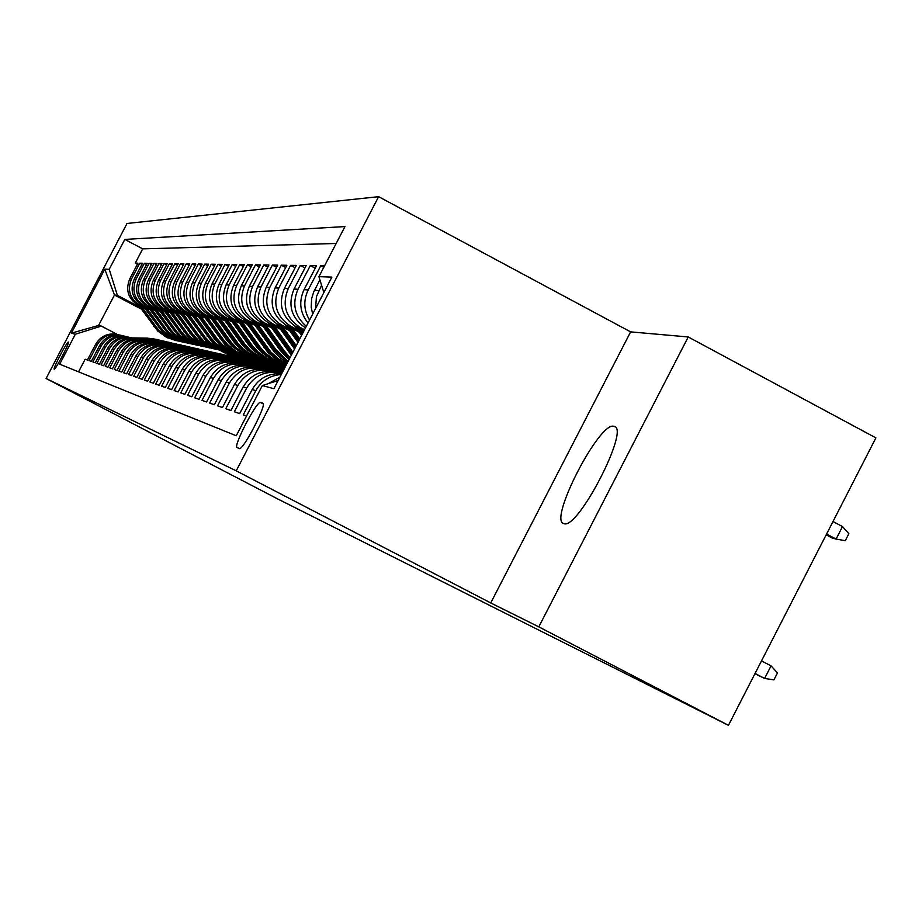 <?xml version="1.0" encoding="UTF-8"?>
<svg xmlns="http://www.w3.org/2000/svg" width="922" height="922" viewBox="0 0 922 922"><rect width="100%" height="100%" fill="white"/><g stroke="black" fill="none" stroke-linecap="round" stroke-linejoin="round"><path stroke-width="1.38" d="M563.757 523.558L563.849 523.581C577.506 530.83 630.74 427.716 614.064 426.356L613.902 426.321C599.519 421.031 548.164 520.561 563.757 523.558M54.214 369.169L54.237 369.169C55.389 370.183 70.176 341.797 68.378 342.039L68.366 342.027C67.191 341.094 52.519 369.215 54.214 369.169M378.619 196.674L127.017 223.47L46.1 378.504L236.216 470.831L378.619 196.674L630.625 331.874L490.735 602.942L538.794 626.868L688.227 336.968L630.625 331.874M688.227 336.968L875.9 437.892L728.449 725.326L538.794 626.868M78.566 371.843L85.147 359.223L87.429 360.018L95.623 344.298L97.213 344.759C102.619 336.023 110.317 332.819 120.298 335.147M97.213 344.759L88.973 360.56L91.313 361.389L99.622 345.45L101.247 345.923C106.733 337.06 114.535 333.81 124.666 336.184M101.247 345.923L92.891 361.943L95.3 362.795L103.725 346.637L105.396 347.121C110.963 338.132 118.88 334.847 129.149 337.256M105.396 347.121L96.925 363.36L99.403 364.236L107.943 347.859L109.66 348.355C115.308 339.238 123.341 335.896 133.759 338.362M109.66 348.355L101.074 364.824L103.621 365.723L112.277 349.115L114.04 349.622C119.779 340.368 127.928 336.991 138.496 339.492L154.17 339.722L163.528 341.059M114.04 349.622L105.339 366.322L107.955 367.244L116.737 350.406L118.558 350.936C124.378 341.532 132.653 338.109 143.371 340.656M118.558 350.936L109.73 367.866L112.415 368.823L121.324 351.731L123.191 352.273C129.103 342.73 137.505 339.261 148.396 341.855M123.191 352.273L114.236 369.457L117.013 370.437L126.049 353.103L127.974 353.656C133.978 343.964 142.507 340.437 153.559 343.088M127.974 353.656L118.88 371.093L121.739 372.096L130.901 354.509L132.895 355.074C138.992 345.231 147.658 341.659 158.884 344.367M132.895 355.074L123.663 372.776L126.602 373.813L135.914 355.95L137.954 356.549C144.166 346.545 152.96 342.915 164.358 345.669M137.954 356.549L128.596 374.516L131.627 375.577L141.078 357.448L143.187 358.059C149.491 347.882 158.434 344.206 170.017 347.029M143.187 358.059L133.678 376.303L136.802 377.398L146.402 358.992L148.569 359.615C154.988 349.277 164.081 345.543 175.837 348.424M148.569 359.615L138.922 378.147L142.149 379.288L151.888 360.571L154.135 361.228C160.659 350.706 169.902 346.926 181.853 349.853M154.135 361.228L144.328 380.048L147.658 381.224L157.558 362.219L159.875 362.888C166.513 352.192 175.906 348.343 188.065 351.34M159.875 362.888L149.906 382.019L153.352 383.229L163.401 363.913L165.799 364.605C172.552 353.714 182.118 349.807 194.484 352.872M165.799 364.605L155.68 384.048L159.229 385.292L169.452 365.654L171.93 366.368C178.799 355.293 188.537 351.328 201.111 354.463M171.93 366.368L161.638 386.145L165.303 387.436L175.699 367.463L178.257 368.201C185.264 356.929 195.164 352.896 207.969 356.099M178.257 368.201L167.792 388.312L171.596 389.649L182.164 369.33L184.815 370.102C191.949 358.612 202.033 354.509 215.068 357.805M184.815 370.102L174.166 390.559L178.096 391.942L188.849 371.266L191.592 372.062C198.864 360.364 209.144 356.192 222.409 359.557M191.592 372.062L180.758 392.876L184.838 394.305L195.775 373.272L198.622 374.102C206.032 362.173 216.497 357.932 230.016 361.378M198.622 374.102L187.592 395.284L191.811 396.771L202.955 375.346L205.906 376.199C213.466 364.04 224.127 359.73 237.899 363.268M205.906 376.199L194.68 397.774L199.048 399.318L210.4 377.501L213.455 378.389C221.165 365.988 232.044 361.597 246.082 365.227M213.455 378.389L202.022 400.355L206.563 401.957L218.122 379.737L221.292 380.659C229.163 367.993 240.262 363.533 254.576 367.256M221.292 380.659L209.651 403.041L214.353 404.7L226.132 382.054L229.428 383.01C237.473 370.091 248.79 365.538 263.392 369.365M229.428 383.01L217.557 405.83L222.456 407.559L234.465 384.462L237.888 385.454C246.105 372.258 257.664 367.636 272.566 371.566M237.888 385.454L225.786 408.723L230.88 410.521L243.12 386.975L246.681 388.001C254.956 374.666 266.619 369.906 281.694 373.71M246.681 388.001L234.349 411.742L239.651 413.609L252.132 389.58L255.843 390.651C261.479 380.705 269.95 375.335 281.256 374.551M255.843 390.651L243.258 414.877L246.52 416.018M324.567 265.801L320.752 265.755L323.76 267.357M308.029 323.034C299.915 312.742 298.59 301.621 304.064 289.658L316.523 265.686L310.299 265.605L315.209 268.21M305.493 327.898C291.352 318.078 287.526 305.124 294.026 289.035L306.242 265.548L300.272 265.467L304.986 267.968M303.926 330.929L296.262 326.884C281.913 317.364 277.948 304.548 284.391 288.436L296.365 265.409L290.614 265.329L295.155 267.737M299.143 332.116L286.777 325.581C272.682 316.246 268.798 303.672 275.113 287.871L286.869 265.271L281.337 265.202L285.705 267.507M289.669 330.675L277.637 324.325C263.807 315.163 259.992 302.819 266.193 287.318L277.718 265.144L272.393 265.075L276.6 267.299M280.542 329.281L268.832 323.115C255.256 314.114 251.51 302.001 257.595 286.788L268.913 265.017L263.784 264.948L267.829 267.103M271.748 327.955L260.35 321.939C247.015 313.111 243.327 301.217 249.309 286.269L260.419 264.902L255.475 264.833L259.382 266.907M263.277 326.665L252.167 320.821C239.063 312.143 235.444 300.457 241.31 285.774L252.236 264.787L247.453 264.718L251.233 266.723M255.094 325.431L244.272 319.727C231.387 311.198 227.826 299.719 233.6 285.301L244.33 264.672L239.72 264.614L243.362 266.539M247.2 324.233L236.643 318.678C223.977 310.299 220.473 299.016 226.144 284.84L236.7 264.568L232.24 264.51L235.767 266.366M239.57 323.08L229.278 317.664C216.82 309.423 213.374 298.336 218.952 284.391L229.324 264.464L225.014 264.407L228.414 266.204M232.194 321.974L222.156 316.684C209.893 308.582 206.505 297.668 211.991 283.964L222.19 264.36L218.03 264.303L221.315 266.043M225.072 320.902L215.264 315.739C203.197 307.764 199.855 297.034 205.26 283.55L215.299 264.268L211.265 264.211L214.446 265.893M218.168 319.865L208.591 314.817C196.709 306.968 193.424 296.411 198.737 283.146L208.614 264.176L204.707 264.118L207.796 265.755M211.484 318.851L202.125 313.929C190.428 306.208 187.201 295.812 192.421 282.754L202.149 264.084L198.368 264.026L201.353 265.605M205.018 317.883L195.867 313.065C184.342 305.459 181.161 295.236 186.313 282.374L195.879 263.992L192.214 263.946L195.118 265.478M198.749 316.938L189.794 312.235C178.453 304.744 175.318 294.671 180.378 282.005L189.805 263.911L186.256 263.865L189.068 265.34M192.675 316.027L183.904 311.417C172.725 304.041 169.636 294.118 174.627 281.648L183.916 263.83L180.47 263.784L183.19 265.213M186.774 315.14L178.188 310.633C167.182 303.373 164.139 293.588 169.049 281.314L178.2 263.75L174.857 263.704L177.497 265.098M181.046 314.287L172.645 309.873C161.788 302.704 158.791 293.081 163.632 280.968L172.656 263.669L169.406 263.623L171.976 264.983M175.491 313.457L167.262 309.135C156.556 302.07 153.594 292.574 158.377 280.645L167.262 263.588L164.104 263.554L166.605 264.868M170.097 312.65L162.03 308.409C151.473 301.448 148.557 292.09 153.271 280.334L162.03 263.519L158.964 263.473L161.385 264.752M164.854 311.867L156.947 307.706C146.54 300.849 143.659 291.617 148.304 280.023L156.936 263.45L153.951 263.404L156.314 264.649M159.748 311.106L151.992 307.026C141.734 300.261 138.888 291.156 143.463 279.723L151.992 263.381L149.087 263.335L151.381 264.545M154.792 310.357L147.186 306.369C137.055 299.696 134.255 290.718 138.773 279.435L147.174 263.312L144.351 263.277L146.586 264.453M149.963 309.642L142.507 305.724C132.514 299.131 129.737 290.28 134.197 279.159L142.495 263.243L139.741 263.208L141.919 264.349M728.449 725.326L277.626 498.906L46.1 378.504M262.839 403.202L260.5 402.476C256.789 400.528 232.724 446.94 237.115 447.573L239.363 448.541C243.039 450.743 267.587 403.306 262.839 403.202L262.977 403.271M141.285 309.066L114.466 295.005L98.573 325.466L101.339 326.088L75.327 334.248L59.7 364.19L236.251 435.772L262.355 385.546L278.087 380.532M75.327 334.248L71.374 333.165L104.785 269.143L109.222 269.305L124.816 239.42L344.955 226.582L318.931 276.646L331.885 277.107L273.903 388.715L262.355 385.546M241.46 358.716L229.013 352.192M144.466 307.821L139.752 305.343C129.841 298.809 127.098 290.027 131.512 278.986L139.741 263.208M238.971 358.105L226.743 351.685M145.273 308.939L137.943 305.101L139.752 305.343M247.338 360.029L234.764 353.437M149.145 308.49L144.362 305.977C134.312 299.362 131.535 290.453 136.018 279.262L144.351 263.277M244.872 359.453L232.413 352.907M253.354 361.366L240.734 354.74M153.939 309.181L149.099 306.634C138.911 299.915 136.087 290.891 140.64 279.55L149.087 263.335M250.888 360.802L238.164 354.117M259.67 362.807L246.854 356.076M158.884 309.884L153.962 307.303C143.636 300.491 140.778 291.34 145.388 279.85L153.951 263.404M257.18 362.254L244.249 355.466M266.089 364.248L253.077 357.413M163.955 310.61L158.964 307.994C148.5 301.091 145.595 291.801 150.263 280.15L158.964 263.473M231.664 361.666L251.314 361.943L263.773 363.81L250.554 356.86M272.866 365.815L259.382 358.739M169.175 311.359L164.104 308.697C153.49 301.701 150.551 292.286 155.288 280.461L164.104 263.554M270.088 365.158L256.984 358.278M279.769 367.405L266.078 360.214M174.546 312.132L169.394 309.423C158.63 302.324 155.657 292.77 160.463 280.772L169.406 263.623M276.807 366.679L263.554 359.707M284.714 367.901L273.016 361.758M180.078 312.927L174.846 310.172C163.932 302.969 160.912 293.277 165.787 281.106L174.857 263.704M283.757 368.247L270.284 361.17M285.601 366.207L280.115 363.326M185.771 313.734L180.458 310.945C169.383 303.638 166.317 293.795 171.262 281.44L180.47 263.784M285.244 366.887L277.28 362.703M191.638 314.575L186.244 311.74C174.996 304.318 171.884 294.337 176.909 281.798L186.256 263.865M286.143 365.158L284.425 364.259M197.677 315.451L192.202 312.57C180.793 305.032 177.635 294.89 182.729 282.155L192.214 263.946M203.923 316.338L198.345 313.411C186.763 305.758 183.559 295.466 188.733 282.524L198.368 264.026M210.354 317.26L204.684 314.287C192.917 306.507 189.667 296.054 194.922 282.904L204.707 264.118M216.993 318.217L211.23 315.186C199.279 307.28 195.971 296.654 201.319 283.308L211.265 264.211M223.85 319.196L217.995 316.119C205.848 308.086 202.494 297.287 207.923 283.711L218.03 264.303M230.949 320.222L224.98 317.076C212.636 308.916 209.225 297.933 214.745 284.137L225.014 264.407M238.279 321.271L232.194 318.067C219.655 309.769 216.186 298.601 221.799 284.564L232.24 264.51M245.863 322.354L239.662 319.093C226.904 310.656 223.389 299.293 229.094 285.025L239.72 264.614M253.711 323.484L247.396 320.165C234.419 311.567 230.846 300.019 236.654 285.486L247.453 264.718M261.836 324.648L255.406 321.259C242.209 312.523 238.556 300.756 244.48 285.97L255.475 264.833M270.261 325.858L263.704 322.412C250.277 313.503 246.566 301.529 252.582 286.477L263.784 264.948M278.997 327.114L272.313 323.587C258.633 314.529 254.864 302.324 260.995 286.996L272.393 265.075M288.067 328.416L281.245 324.821C267.311 315.589 263.473 303.154 269.72 287.537L281.337 265.202M297.483 329.765L290.522 326.1C276.335 316.684 272.416 304.018 278.778 288.09L290.614 265.329M304.537 329.73L300.169 327.425C285.693 317.825 281.706 304.917 288.206 288.678L300.272 265.467M336.173 243.477L142.714 248.859L135.257 263.139L137.378 264.257M137.943 305.101C128.077 298.601 125.346 289.854 129.748 278.882L137.931 263.185L135.257 263.139M306.3 326.342C294.614 316.05 291.836 303.695 298.002 289.278L310.299 265.605M309.562 320.072C303.753 310.276 303.292 300.226 308.19 289.911L320.752 265.755M319.922 279.873L313.745 291.882L311.636 298.544L311.21 307.268L312.662 314.102M315.578 308.501L316.419 296.711L321.582 285.244M101.339 326.088L117.14 334.34M490.735 602.942L236.216 470.831M231.537 356.422L219.448 350.072M235.525 357.333L223.366 350.948M139.914 307.164L117.382 295.34L114.466 295.005L104.785 269.143M323.841 292.585L318.931 276.646M279.896 377.167L268.175 383.69M281.659 373.79C268.625 372.949 258.794 378.216 252.132 389.58M277.303 372.615C262.54 369.169 251.153 373.952 243.12 386.975M267.945 370.379C253.481 367.025 242.325 371.716 234.465 384.462M258.955 368.224C244.779 364.951 233.831 369.561 226.132 382.054M250.3 366.161C236.389 362.968 225.66 367.498 218.122 379.737M241.967 364.167C228.322 361.055 217.799 365.492 210.4 377.501M233.934 362.254C220.542 359.2 210.216 363.568 202.955 375.346M226.19 360.398C213.04 357.425 202.898 361.712 195.775 373.272M218.71 358.612C205.79 355.708 195.844 359.926 188.849 371.266M211.495 356.895C198.806 354.036 189.022 358.185 182.164 369.33M204.523 355.224C192.053 352.435 182.441 356.514 175.699 367.463M197.781 353.61C185.518 350.89 176.079 354.901 169.452 365.654M190.266 351.789L209.236 352.319L191.257 352.054C179.202 349.38 169.913 353.333 163.401 363.913M184.942 350.556C173.082 347.928 163.955 351.812 157.558 362.219M180.62 349.703C168.334 346.061 158.757 349.692 151.888 360.571M172.91 347.675C161.419 345.162 152.591 348.931 146.402 358.992M167.17 346.303C155.864 343.837 147.163 347.548 141.078 357.448M281.913 363.66L285.843 365.723M161.604 344.978C150.47 342.546 141.907 346.211 135.914 355.95M274.837 362.115L284.956 367.429M156.198 343.687C145.238 341.301 136.802 344.909 130.901 354.509M268.129 360.698L281.648 367.797M150.966 342.431C140.156 340.103 131.858 343.652 126.049 353.103M261.502 359.269L274.687 366.195M145.872 341.221C135.223 338.927 127.04 342.431 121.324 351.731M255.002 357.851L268.06 364.709M140.928 340.045C130.44 337.786 122.372 341.244 116.737 350.406M206.828 316.407L223.216 339.354L221.948 339.112L229.451 347.214L238.717 353.149L248.721 356.48L261.548 363.222M136.122 338.893C125.772 336.68 117.832 340.08 112.277 349.115M242.578 355.143L255.417 361.885M131.443 337.775C121.255 335.596 113.418 338.962 107.943 347.859M236.574 353.829L249.217 360.456M126.902 336.691C116.84 334.548 109.119 337.867 103.725 346.637M230.696 352.527L243.131 359.05M122.476 335.631C112.565 333.522 104.947 336.795 99.622 345.45M224.945 351.236L237.357 357.748M142.714 248.859L124.816 239.42M109.222 269.305L117.382 295.34M118.166 334.605C108.393 332.531 100.878 335.758 95.623 344.298M71.374 333.165L98.573 325.466M755.06 673.463L764.603 678.442L771.046 665.891L777.5 672.887L773.927 679.86L764.603 678.442L754.922 673.717M771.046 665.891L761.503 660.901M826.158 534.852L832.093 538.01L836.081 539.082L842.501 526.566L833.004 521.506M842.501 526.566L848.862 533.734L845.29 540.684L836.081 539.082L826.585 534.034M304.548 327.345L305.263 328.347M294.879 326.111L301.552 335.493M301.897 329.857L303.384 331.955M297.564 327.575L302.243 334.156M302.681 333.303L299.235 328.463M280.945 373.468L281.821 373.479M276.542 372.384L282.339 372.465M279.458 373.053L282.017 373.087M282.144 372.845L278.306 372.799M285.566 324.913L297.979 342.362M292.32 328.509L299.754 338.962M288.148 326.307L298.647 341.071M299.074 340.264L289.762 327.16M271.829 371.312L282.858 371.474M267.611 370.275L283.365 370.494M270.469 370.921L283.054 371.093M283.181 370.863L269.443 370.667M276.6 323.749L294.544 348.965M283.089 327.206L296.25 345.692M279.078 325.086L295.19 347.732M295.593 346.949L280.622 325.904M263.024 369.238L283.872 369.526M259.013 368.235L284.264 368.765M261.779 368.858L284.045 369.192M284.137 369.007L260.868 368.627M267.956 322.631L291.329 355.166M274.203 325.95L292.885 352.181M270.342 323.899L291.894 354.094M292.262 353.368L271.829 324.694M254.541 367.244L284.437 368.431M250.945 366.276L271.506 366.564L282.478 367.97M253.389 366.875L274.134 367.163L284.449 368.408L273.108 366.933L252.559 366.645M259.624 321.548L280.023 350.187L288.955 359.753M265.64 324.728L284.345 351.005L290.027 357.667M261.906 322.769L281.659 350.498L289.335 359.004M289.589 358.508L282.697 350.694L263.346 323.518M246.727 365.319L267.322 365.608L280.323 367.567M243.085 364.386L263.219 364.674L273.984 366.046M245.287 364.962L265.755 365.25L276.588 366.633M276.081 366.53L264.764 365.02L244.526 364.743M251.579 320.499L274.422 352.192L281.049 358.52L287.387 362.761M257.376 323.564L275.759 349.369L288.067 361.436M253.781 321.663L273.166 348.873L287.618 362.3M287.791 361.989L274.168 349.069L255.164 322.4M239.109 363.464L259.186 363.741L271.898 365.654M235.444 362.553L255.21 362.842L265.79 364.19M237.45 363.118L257.664 363.395L268.302 364.755M267.806 364.651L256.708 363.176L236.747 362.899M243.8 319.473L267.853 352.365L275.793 359.027L286.546 364.374M249.401 322.435L270.745 351.893L278.513 358.9L286.88 363.741M245.92 320.602L269.397 352.665L277.361 359.35L286.65 364.178M286.73 364.017L276.934 358.566L269.189 351.582L247.269 321.305M228.034 360.79L247.476 361.067L257.872 362.392M229.866 361.332L249.85 361.608L260.292 362.945M259.82 362.842L248.928 361.401L229.221 361.124M236.297 318.493L256.581 346.891L261.11 351.974L272.105 359.914L284.472 364.271M241.702 321.34L260.488 347.652L265.063 352.78L274.641 359.96L286.396 364.674L275.159 360.998L270.676 358.566L262.609 352.285L257.042 345.796L255.567 345.52M286.385 364.686L274.606 360.444L263.554 352.469L259.001 347.363L239.639 320.257M238.337 319.577L257.042 345.796M224.426 359.937L243.719 360.202L255.924 362.023M220.842 359.084L240.008 359.361L250.219 360.652M222.721 359.603L242.302 359.88L252.559 361.193M252.098 361.09L241.414 359.684L221.937 359.407M229.036 317.537L247.96 344.067L253.423 350.418L264.234 358.22L276.381 362.507M234.257 320.291L252.743 346.153L258.471 352.342L269.65 359.81L282.443 363.741M231.007 318.574L249.389 344.344L254.864 350.717L265.709 358.543L278.375 362.934M278.859 363.049L266.642 358.739L255.774 350.902L250.288 344.517L232.263 319.243M217.396 358.255L236.366 358.531L248.329 360.306M213.881 357.436L232.782 357.701L242.809 358.981M215.909 357.943L234.995 358.209L245.079 359.499M244.641 359.407L234.13 358.013L214.884 357.736M222.006 316.603L241.587 343.998L245.978 348.919L256.616 356.595L268.556 360.802M227.066 319.266L245.24 344.701L250.876 350.798L261.883 358.139L274.422 362M223.919 317.617L242.97 344.263L248.571 350.325L259.52 357.632L270.48 361.205M270.953 361.32L258.955 357.091L249.459 350.51L243.846 344.425L225.129 318.251M210.562 356.63L229.255 356.895L240.988 358.635M207.116 355.834L225.786 356.099L235.64 357.356M209.248 356.33L227.93 356.595L237.841 357.851M237.415 357.771L227.1 356.411L208.165 356.134M215.206 315.704L234.442 342.615L238.763 347.456L249.24 355.016L260.984 359.154M220.093 318.286L237.991 343.295L243.535 349.3L254.357 356.526L266.654 360.306M217.05 316.684L234.81 341.566L240.123 347.732L250.623 355.304L262.851 359.545M263.3 359.649L251.499 355.5L240.976 347.905L236.631 343.042L218.226 317.295M203.935 355.062L222.363 355.327L233.877 357.021M200.57 354.29L219.01 354.555L228.702 355.788M202.748 354.763L221.084 355.028L230.834 356.272M230.419 356.18L220.277 354.843L201.826 354.578M208.614 314.84L226.582 339.999L231.791 346.038L242.106 353.483L253.642 357.552M213.351 317.329L230.961 341.935L236.424 347.848L247.084 354.958L259.14 358.681M210.412 315.773L228.829 341.532L233.093 346.303L243.443 353.771L255.463 357.932M255.89 358.036L244.295 353.944L235.098 347.571L229.659 341.693L211.553 316.373M197.504 353.529L215.702 353.794L226.996 355.466M194.208 352.792L212.452 353.057L221.983 354.267M196.421 353.253L214.457 353.518L224.046 354.728M223.643 354.647L213.674 353.333L195.602 353.068M202.241 313.987L225.026 344.678L235.191 351.997L246.543 356.007M223.216 339.354L228.379 345.358L235.871 351.178L240.031 353.437L251.867 357.091M203.969 314.898L226.293 344.932L236.481 352.273L248.295 356.376M221.948 339.112L205.076 315.485M209.236 352.319L220.335 353.944M188.042 351.34L206.09 351.593L215.471 352.792M208.038 352.043L217.465 353.241M217.085 353.161L207.277 351.87L189.529 351.616M196.052 313.169L214.353 338.731L219.609 344.402L229.866 351.247L241.357 354.866M200.5 315.508L217.569 339.354L222.87 345.07L233.208 351.962L244.826 355.558M197.734 314.056L217.557 341.359L224.461 347.582L231.134 351.513M241.771 354.958L230.535 351.005L220.485 343.756L198.806 314.609M185.368 350.625L202.978 350.89L213.869 352.481M182.302 349.934L199.913 350.187L209.156 351.351M184.285 350.36L201.814 350.625L211.092 351.801M210.712 351.72L201.077 350.452L183.616 350.199M190.059 312.374L212.129 342.062L221.983 349.161L232.978 353.045M194.369 314.644L211.184 338.12L216.405 343.756L226.582 350.544L237.991 354.071M191.684 313.226L209.248 337.74L214.434 343.353L224.565 350.106L234.637 353.403M235.029 353.495L223.977 349.588L214.077 342.454L192.721 313.768M179.594 349.242L196.905 349.496L207.6 351.063M176.678 348.562L193.931 348.816L203.024 349.968M178.465 348.989L195.775 349.242L204.903 350.395M204.534 350.314L195.061 349.081L177.842 348.827M184.239 311.59L205.963 340.817L215.679 347.813L226.501 351.639M188.422 313.791L204.984 336.922L210.124 342.465L220.162 349.161L231.364 352.63M185.818 312.431L203.105 336.553L208.222 342.085L216.854 348.067L228.103 351.974M220.162 349.161L212.475 345.07L205.767 339.019L186.82 312.95M173.97 347.894L191.004 348.147L201.515 349.68M171.181 347.237L188.123 347.49L197.078 348.62M172.806 347.64L189.909 347.894L198.898 349.035M198.553 348.965L189.217 347.744L172.23 347.49M178.58 310.841L199.982 339.607L209.548 346.499L220.22 350.268M182.648 312.973L198.979 335.758L204.039 341.221L213.927 347.813L224.933 351.236M180.124 311.648L201.1 339.838L210.7 346.741L221.776 350.602M222.144 350.683L211.426 346.903L201.814 339.976L181.092 312.166M168.495 346.591L185.287 346.845L195.614 348.343M165.81 345.957L182.487 346.199L191.303 347.317M167.378 346.349L184.216 346.591L193.078 347.709M192.733 347.64L183.547 346.442L166.778 346.188M173.094 310.115L194.173 338.432L203.612 345.22L214.111 348.931M177.047 312.178L193.136 334.628L198.126 340.022L207.876 346.511L218.687 349.876M174.592 310.898L191.361 334.283L196.328 339.653L206.032 346.119L215.621 349.254M215.99 349.346L205.433 345.612L195.96 338.789L175.537 311.394M163.159 345.324L179.732 345.566L189.874 347.041M160.578 344.701L177.012 344.943L185.691 346.038M162.145 345.082L178.684 345.335L187.42 346.43M187.074 346.361L178.038 345.185L161.454 344.932M167.769 309.4L188.526 337.291L197.838 343.987L208.176 347.64M171.607 311.417L187.466 333.534L192.387 338.847L201.999 345.243L212.625 348.562M169.222 310.161L185.737 333.199L190.647 338.489L200.212 344.863L209.651 347.951M209.997 348.043L199.601 344.367L191.315 338.628L186.405 333.326L170.144 310.645M157.95 344.09L174.327 344.332L184.308 345.773M155.461 343.491L171.688 343.733L180.239 344.805M157.04 343.86L173.313 344.102L181.911 345.185M181.588 345.116L172.679 343.952L156.337 343.71M162.583 308.709L183.04 336.184L192.225 342.788L202.414 346.384M166.317 310.668L181.957 332.473L186.809 337.706L196.282 344.01L206.735 347.283M164.001 309.446L184.077 336.392L193.274 343.007L203.843 346.695M204.188 346.776L193.943 343.157L184.723 336.518L164.888 309.919M152.891 342.892L169.072 343.134L178.891 344.551M150.482 342.304L166.502 342.546L174.938 343.606M152.038 342.661L168.092 342.903L176.563 343.975M176.252 343.906L167.481 342.765L151.415 342.523M157.547 308.029L177.715 335.101L186.763 341.613L196.812 345.162M161.177 309.93L176.598 331.436L181.392 336.599L190.739 342.823L201.019 346.038M158.918 308.755L174.973 331.113L179.744 336.265L187.788 341.832L198.207 345.462M198.53 345.543L188.434 341.97L179.352 335.435L159.794 309.204M147.958 341.728L163.966 341.958L173.636 343.353M145.63 341.152L161.477 341.394L169.786 342.442M147.174 341.509L163.021 341.751L171.365 342.8M171.054 342.73L162.422 341.613L146.598 341.37M152.649 307.372L172.529 334.052L181.461 340.472L191.361 343.975M156.175 309.227L171.388 330.422L176.114 335.516L185.334 341.659L195.452 344.816M153.986 308.075L173.497 334.248L182.452 340.691L192.71 344.263M193.044 344.344L183.086 340.829L174.12 334.375L154.827 308.524M143.152 340.587L159.01 340.829L168.519 342.189M140.905 340.034L156.567 340.276L164.773 341.301M142.426 340.379L158.077 340.61L166.306 341.647M166.006 341.589L157.489 340.483L141.896 340.241M147.889 306.738L167.481 333.026L176.286 339.365L186.06 342.823M151.312 308.536L166.329 329.454L170.985 334.467L180.078 340.529L190.036 343.641M149.18 307.418L168.426 333.222L177.266 339.573L187.373 343.099M187.696 343.18L177.877 339.711L169.026 333.338L150.009 307.844M136.398 338.95L151.807 339.181L159.886 340.195M137.793 339.284L153.271 339.515L161.385 340.541M161.096 340.472L152.695 339.388L137.297 339.158M143.244 306.116L162.572 332.035L171.262 338.293L180.896 341.693M146.586 307.867L161.396 328.497L165.995 333.453L174.973 339.423L184.769 342.5M144.512 306.772L159.898 328.209L164.473 333.142L172.207 338.489L182.176 341.97M182.487 342.039L172.806 338.616L165.061 333.257L160.474 328.313L145.307 307.199M134.07 338.409L149.468 338.651L158.688 339.964M131.984 337.89L147.163 338.12L155.138 339.123M133.275 338.213L148.592 338.443L156.59 339.446M156.314 339.388L148.039 338.316L132.814 338.086M138.726 305.505L157.789 331.067L166.375 337.245L175.871 340.598M141.976 307.21L156.602 327.564L161.143 332.462L169.994 338.351L179.64 341.382M139.96 306.15L158.688 331.252L167.285 337.44L177.116 340.863M177.416 340.933L167.873 337.567L159.252 331.367L140.732 306.565M142.507 305.724L144.362 305.977M147.186 306.369L149.099 306.634M151.992 307.026L153.962 307.303M156.947 307.706L158.964 307.994M162.03 308.409L164.104 308.697M167.262 309.135L169.394 309.423M172.645 309.873L174.846 310.172M178.188 310.633L180.458 310.945M183.904 311.417L186.244 311.74M189.794 312.235L192.202 312.57M195.867 313.065L198.345 313.411M202.125 313.929L204.684 314.287M208.591 314.817L211.23 315.186M215.264 315.739L217.995 316.119M222.156 316.684L224.98 317.076M229.278 317.664L232.194 318.067M236.643 318.678L239.662 319.093M244.272 319.727L247.396 320.165M252.167 320.821L255.406 321.259M260.35 321.939L263.704 322.412M268.832 323.115L272.313 323.587M277.637 324.325L281.245 324.821M286.777 325.581L290.522 326.1M296.262 326.884L300.169 327.425M129.748 278.882L131.512 278.986M134.197 279.159L136.018 279.262M138.773 279.435L140.64 279.55M143.463 279.723L145.388 279.85M148.304 280.023L150.263 280.15M153.271 280.334L155.288 280.461M158.377 280.645L160.463 280.772M163.632 280.968L165.787 281.106M169.049 281.314L171.262 281.44M174.627 281.648L176.909 281.798M180.378 282.005L182.729 282.155M186.313 282.374L188.733 282.524M192.421 282.754L194.922 282.904M198.737 283.146L201.319 283.308M205.26 283.55L207.923 283.711M211.991 283.964L214.745 284.137M218.952 284.391L221.799 284.564M226.144 284.84L229.094 285.025M233.6 285.301L236.654 285.486M241.31 285.774L244.48 285.97M249.309 286.269L252.582 286.477M257.595 286.788L260.995 286.996M266.193 287.318L269.72 287.537M275.113 287.871L278.778 288.09M284.391 288.436L288.206 288.678M294.026 289.035L298.002 289.278M304.064 289.658L308.19 289.911M314.506 290.303L318.816 290.568M260.5 402.476L263.254 403.917L260.546 402.488M282.824 369.157L283.93 369.411M280.092 368.535L281.763 368.915M290.453 352.169L288.759 351.847M292.666 352.596L291.536 352.377M274.134 367.163L275.759 367.544M271.506 366.564L273.108 366.933M281.659 350.498L280.023 350.187M284.345 351.005L282.697 350.694M265.755 365.25L267.322 365.608M263.219 364.674L264.764 365.02M273.166 348.873L271.587 348.574M275.759 349.369L274.168 349.069M257.664 363.395L259.186 363.741M255.21 362.842L256.708 363.176M264.96 347.317L263.438 347.018M267.472 347.79L265.928 347.502M249.85 361.608L251.314 361.943M247.476 361.067L248.928 361.401M259.462 346.269L257.976 345.981M242.302 359.88L243.719 360.202M240.008 359.361L241.414 359.684M249.389 344.344L247.96 344.067M251.729 344.793L250.288 344.517M234.995 358.209L236.366 358.531M232.782 357.701L234.13 358.013M241.979 342.926L240.596 342.661M244.249 343.364L242.855 343.099M227.93 356.595L229.255 356.895M225.786 356.099L227.1 356.411M234.81 341.566L233.485 341.313M237.012 341.981L235.663 341.728M221.084 355.028L222.363 355.327M219.01 354.555L220.277 354.843M227.872 340.241L226.582 339.999M230.004 340.644L228.702 340.391M214.457 353.518L215.702 353.794M212.452 353.057L213.674 353.333M221.153 338.962L219.909 338.72M206.09 351.593L207.277 351.87M214.642 337.717L213.431 337.487M216.647 338.097L215.414 337.867M201.814 350.625L202.978 350.89M199.913 350.187L201.077 350.452M208.326 336.507L207.15 336.288M210.262 336.887L209.075 336.657M195.775 349.242L196.905 349.496M193.931 348.816L195.061 349.081M202.206 335.343L201.065 335.124M204.085 335.7L202.932 335.481M189.909 347.894L191.004 348.147M188.123 347.49L189.217 347.744M196.259 334.213L195.153 333.995M198.08 334.559L196.962 334.34M184.216 346.591L185.287 346.845M182.487 346.199L183.547 346.442M190.485 333.107L189.413 332.9M192.26 333.453L191.165 333.245M178.684 345.335L179.732 345.566M177.012 344.943L178.038 345.185M184.884 332.035L183.835 331.839M186.601 332.369L185.541 332.162M173.313 344.102L174.327 344.332M171.688 343.733L172.679 343.952M179.433 330.998L178.407 330.802M181.104 331.321L180.078 331.125M168.092 342.903L169.072 343.134M166.502 342.546L167.481 342.765M174.131 329.995L173.14 329.799M175.756 330.307L174.765 330.111M163.021 341.751L163.966 341.958M161.477 341.394L162.422 341.613M168.98 329.004L168.011 328.82M170.558 329.315L169.59 329.119M158.077 340.61L159.01 340.829M156.567 340.276L157.489 340.483M163.966 328.048L163.033 327.875M165.511 328.347L164.565 328.163M153.271 339.515L154.17 339.722M151.807 339.181L152.695 339.388M159.091 327.126L158.181 326.953M160.589 327.414L159.667 327.229M148.592 338.443L149.468 338.651M147.163 338.12L148.039 338.316M154.343 326.215L153.455 326.042M155.795 326.492L154.908 326.319M615.147 426.932L614.064 426.356M281.809 362.427L283.388 362.772M284.391 362.991L285.993 363.337M273.627 360.675L275.159 360.998M276.139 361.205L277.683 361.539M265.732 358.969L267.207 359.292M268.152 359.488L269.65 359.81M258.091 357.321L259.52 357.632M260.43 357.828L261.883 358.139M250.692 355.731L252.075 356.03M252.962 356.215L254.357 356.526M243.535 354.186L244.872 354.474M245.725 354.659L247.084 354.958M236.597 352.7L237.899 352.976M238.717 353.149L240.031 353.437M231.929 351.685L233.208 351.962M223.343 349.841L224.565 350.106M225.348 350.268L226.582 350.544M217.016 348.481L218.203 348.735M210.873 347.156L212.025 347.41M212.763 347.559L213.927 347.813M204.915 345.877L206.032 346.119M206.747 346.269L207.876 346.511M199.117 344.621L200.212 344.863M200.892 345.012L201.999 345.243M193.493 343.41L194.542 343.641M195.222 343.779L196.282 344.01M188.019 342.235L189.045 342.454M189.69 342.592L190.739 342.823M182.694 341.082L183.685 341.301M184.331 341.44L185.334 341.659M177.508 339.976L178.488 340.183M179.099 340.31L180.078 340.529M172.472 338.881L173.417 339.089M174.016 339.215L174.973 339.423M167.562 337.832L168.484 338.028M169.06 338.155L169.994 338.351"/></g></svg>
